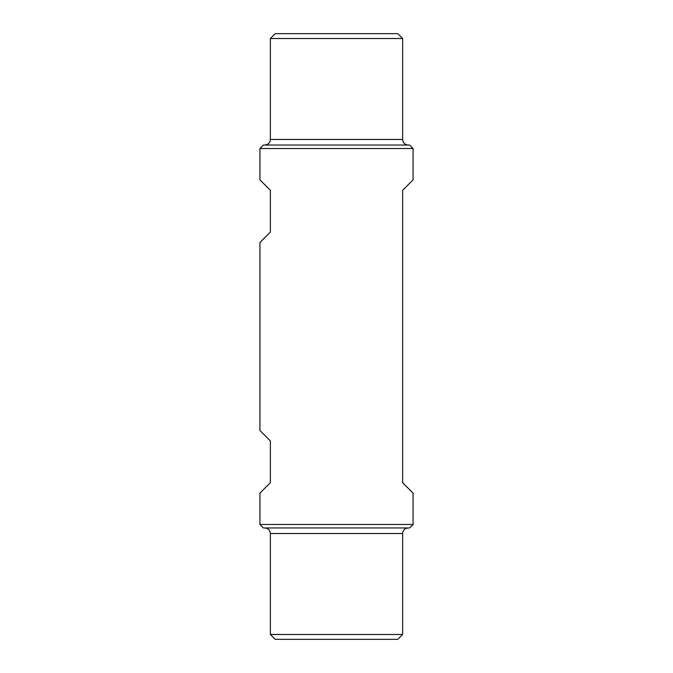 <?xml version="1.0" encoding="UTF-8"?>
<svg xmlns="http://www.w3.org/2000/svg" width="673" height="673" viewBox="0 0 673 673"><rect width="100%" height="100%" fill="white"/><g stroke="black" fill="none" stroke-linecap="round" stroke-linejoin="round"><path stroke-width="1.01" d="M402.639 190.299L402.639 482.701L413.079 493.149L413.079 524.477L259.921 524.477L259.921 493.149L270.361 482.701L270.361 440.933L259.921 430.484L259.921 242.516L270.361 232.067L270.361 190.299L259.921 179.851L259.921 148.523L413.079 148.523L413.079 179.851L402.639 190.299M402.639 38.521L270.361 38.521L275.232 33.65L397.768 33.65L402.639 38.521L402.639 139.471L270.361 139.471C270.033 142.853 268.174 144.712 264.792 145.04M413.079 148.523L409.605 145.04L263.395 145.04L259.921 148.523M408.208 145.04C404.826 144.712 402.967 142.853 402.639 139.471M402.639 634.479L270.361 634.479L275.232 639.35L397.768 639.35L402.639 634.479L402.639 533.529L270.361 533.529C270.033 530.147 268.174 528.288 264.792 527.96M413.079 524.477L409.605 527.96L263.395 527.96L259.921 524.477M408.208 527.96C404.826 528.288 402.967 530.147 402.639 533.529M270.361 38.521L270.361 139.471M270.361 634.479L270.361 533.529"/></g></svg>
